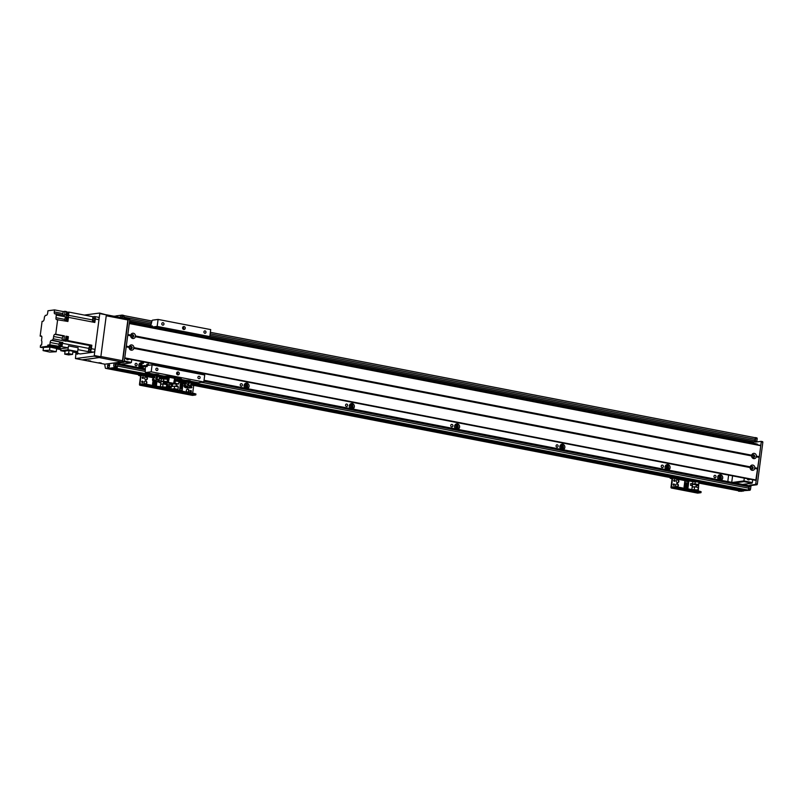 <?xml version="1.0" encoding="UTF-8"?>
<svg xmlns="http://www.w3.org/2000/svg" width="803" height="803" viewBox="0 0 803 803"><rect width="100%" height="100%" fill="white"/><g stroke="black" fill="none" stroke-linecap="round" stroke-linejoin="round"><path stroke-width="1.2" d="M715.102 475.336A1.225 1.094 -97.6 0 1 715.102 477.745A1.225 1.094 -97.6 0 1 714.78 475.326A1.225 1.094 -97.6 0 1 715.102 475.336M719.137 474.974L719.137 474.974A2.81 2.519 82.4 0 1 720.191 480.114M718.223 479.23A1.626 1.455 82.4 0 0 720.241 477.785A1.626 1.455 82.4 0 0 717.852 476.45M718.805 479.843A2.81 2.519 -97.6 0 1 720.572 474.784A2.81 2.519 -97.6 0 1 720.943 480.254M718.384 479.291A1.626 1.455 82.4 0 0 717.992 476.34M667.564 469.936A2.81 2.519 82.4 0 0 666.51 464.796M665.597 469.052A1.626 1.455 82.4 0 0 667.614 467.607A1.626 1.455 82.4 0 0 665.235 466.272M666.179 469.665A2.81 2.519 -97.6 0 1 667.945 464.606A2.81 2.519 -97.6 0 1 668.317 470.076M665.757 469.113A1.626 1.455 82.4 0 0 665.366 466.162M561.267 444.43L561.267 444.43A2.81 2.519 82.4 0 1 562.321 449.57M560.353 448.686A1.626 1.455 82.4 0 0 562.361 447.241A1.626 1.455 82.4 0 0 559.982 445.906M560.936 449.299A2.81 2.519 -97.6 0 1 562.702 444.25A2.81 2.519 -97.6 0 1 563.074 449.72M560.514 448.757A1.626 1.455 82.4 0 0 560.123 445.806M456.024 424.074A2.81 2.519 82.4 0 0 456.014 424.074A2.81 2.519 82.4 0 1 457.068 429.214M455.1 428.33A1.626 1.455 82.4 0 0 457.118 426.885A1.626 1.455 82.4 0 0 454.739 425.55M455.682 428.943A2.81 2.519 -97.6 0 1 457.449 423.884A2.81 2.519 -97.6 0 1 457.83 429.354M455.271 428.39A1.626 1.455 82.4 0 0 454.879 425.439M350.77 403.708L350.77 403.708A2.81 2.519 82.4 0 1 351.824 408.847M349.857 407.964A1.626 1.455 82.4 0 0 351.875 406.519A1.626 1.455 82.4 0 0 349.486 405.184M350.439 408.576A2.81 2.519 -97.6 0 1 352.206 403.528A2.81 2.519 -97.6 0 1 352.577 408.998M350.018 408.034A1.626 1.455 82.4 0 0 349.626 405.083M245.527 383.352A2.81 2.519 82.4 0 0 245.517 383.352A2.81 2.519 82.4 0 1 246.571 388.491M244.604 387.608A1.626 1.455 82.4 0 0 246.621 386.163A1.626 1.455 82.4 0 0 244.242 384.828M245.196 388.22A2.81 2.519 -97.6 0 1 246.953 383.161A2.81 2.519 -97.6 0 1 247.334 388.632M244.774 387.668A1.626 1.455 82.4 0 0 244.383 384.717M140.274 362.986L140.274 362.986A2.81 2.519 82.4 0 1 141.97 364.201M141.328 368.125A2.81 2.519 82.4 0 0 142.432 366.048M139.361 367.242A1.626 1.455 82.4 0 0 141.378 365.797A1.626 1.455 82.4 0 0 138.989 364.462M139.943 367.854A2.81 2.519 -97.6 0 1 142.141 362.926M143.797 366.309A2.81 2.519 -97.6 0 1 142.081 368.276M139.521 367.312A1.626 1.455 82.4 0 0 139.13 364.361M122.468 364.482A2.961 2.65 82.4 0 0 122.789 363.96M662.475 465.148A1.225 1.094 -97.6 0 1 662.475 467.567A1.225 1.094 -97.6 0 1 662.154 465.138A1.225 1.094 -97.6 0 1 662.475 465.148M557.232 444.792A1.225 1.094 -97.6 0 1 557.232 447.201A1.225 1.094 -97.6 0 1 556.911 444.782A1.225 1.094 -97.6 0 1 557.232 444.792M451.979 424.426A1.225 1.094 -97.6 0 1 451.989 426.845A1.225 1.094 -97.6 0 1 451.667 424.416A1.225 1.094 -97.6 0 1 451.979 424.426M346.735 404.07A1.225 1.094 -97.6 0 1 346.735 406.479A1.225 1.094 -97.6 0 1 346.414 404.06A1.225 1.094 -97.6 0 1 346.735 404.07M241.482 383.704A1.225 1.094 -97.6 0 1 241.492 386.123A1.225 1.094 -97.6 0 1 241.171 383.693A1.225 1.094 -97.6 0 1 241.482 383.704M728.221 481.67A2.961 2.65 82.4 0 1 727.98 479.953L728.622 475.115M122.668 364.512A2.961 2.65 82.4 0 0 123.05 363.93M136.239 363.347A1.225 1.094 -97.6 0 1 136.239 365.756A1.225 1.094 -97.6 0 1 135.918 363.337A1.225 1.094 -97.6 0 1 136.239 363.347M140.585 375.965L138.688 375.453L138.989 374.449L109.268 368.386L108.556 368.878A82.87 35.171 100.9 0 1 107.813 368.758A82.87 35.171 100.9 0 1 107.361 368.667M109.579 365.385L109.047 367.162L109.539 364.813M153.554 376.416L108.917 368.316L109.248 365.646L107.662 365.345L109.519 364.813M154.507 376.095L113.173 368.276M154.547 375.252L114.739 368.065L154.628 375.784L114.729 368.065M210.356 332.332L754.679 437.635A1.777 0.753 100.9 0 1 754.79 437.635A1.777 0.753 100.9 0 1 755.232 439.281L755.041 440.737A1.184 0.502 100.9 0 1 754.368 441.961L209.463 336.628M753.666 441.911L751.076 442.403M738.459 490.763L742.143 491.285L740.757 490.553L740.055 491.045L698.901 483.085L740.045 491.045A82.87 35.171 100.9 0 1 739.302 490.924L698.901 483.105M670.284 477.554L193.714 385.35L670.284 477.554M138.789 374.73L107.813 368.758M748.687 485.624L204.042 380.261L748.617 485.624A1.184 0.502 100.9 0 1 748.687 485.624A1.184 0.502 100.9 0 1 748.988 486.718L748.797 488.174A1.777 0.753 100.9 0 1 747.784 490.021L746.208 490.231M745.304 490.051L744.652 490.442L191.335 383.392L744.662 490.442L748.306 489.95A1.184 0.502 -79.1 0 0 748.978 488.726L749.279 486.397A1.184 0.502 100.9 0 1 749.962 485.163L755.412 484.44L755.753 483.818L761.274 441.911L761.083 441.359L755.623 442.082A1.184 0.502 100.9 0 1 755.553 442.082A1.184 0.502 100.9 0 1 755.262 440.988L755.563 438.659A1.184 0.502 -79.1 0 0 755.272 437.565A1.184 0.502 -79.1 0 0 755.201 437.565L754.74 437.625M743.739 490.262L741.982 490.794L698.901 482.452L742.002 490.794L744.662 490.442M745.284 490.191L191.395 383.031M186.266 382.037L174.361 379.739M168.7 378.645L159.817 376.928M154.688 375.934L114.307 368.125M743.729 490.392L191.315 383.523M185.162 382.338L174.291 380.231M168.63 379.136L159.737 377.42M153.584 376.226L112.751 368.326M129.464 322.144L135.727 323.358L136.359 324.633M131.742 359.644L131.381 362.424L130.518 362.936L121.032 364.201M131.381 362.424L124.345 361.059M124.254 361.731L130.518 362.936M131.371 335.373A0.964 0.863 -97.6 0 1 132.876 336.055A0.964 0.863 -97.6 0 1 131.572 336.838M129.845 347.006A0.964 0.863 -97.6 0 1 131.341 347.699A0.964 0.863 -97.6 0 1 130.036 348.482M128.831 359.082A1.626 1.455 -97.6 0 1 126.242 358.58M129.403 322.645L150.542 326.731A1.184 0.502 100.9 0 1 150.302 327.333M734.625 482.904L744.11 481.649L743.919 480.927L732.346 482.462M732.577 475.888L731.734 482.342M744.11 481.649L752.01 483.175L752.341 482.553L743.919 480.927L744.291 478.146M748.898 443.136L749.319 442.062L745.776 442.533M747.011 442.774L748.978 442.513L757.4 444.139L749.319 442.062M750.805 467.145A0.964 0.863 -97.6 0 1 752.301 467.687A0.964 0.863 -97.6 0 1 750.996 468.611M752.341 455.502A0.964 0.863 -97.6 0 1 753.826 456.054A0.964 0.863 -97.6 0 1 752.531 456.967M749.791 479.22A1.626 1.455 -97.6 0 1 747.202 478.718M757.4 444.139L757.319 444.762M752.01 483.175L742.514 484.43M752.712 479.782L752.341 482.553M743.548 491.095L742.002 490.794M698.891 482.573L740.737 490.673L698.901 482.924M742.143 491.285L738.619 491.235M755.342 437.595L756.777 437.876A1.184 0.502 100.9 0 1 756.848 437.876A1.184 0.502 100.9 0 1 757.149 438.97L756.838 441.299A1.184 0.502 -79.1 0 0 756.838 441.921M762.699 441.67L761.124 441.359L762.85 442.212L757.329 484.129L756.998 484.741L751.538 485.464A1.184 0.502 -79.1 0 0 750.865 486.698L750.554 489.027A1.184 0.502 100.9 0 1 749.882 490.262L741.982 490.794M756.336 456.847A2.69 2.419 -97.6 0 1 751.598 455.933L751.688 455.201A2.69 2.419 -97.6 0 1 756.436 456.124L756.336 456.847L759.226 457.409L755.794 480.375M753.595 454.799A1.335 1.194 82.4 0 0 752.23 456.265A1.335 1.194 82.4 0 0 754.619 456.144A1.335 1.194 82.4 0 0 753.595 454.799M753.365 457.429A1.335 1.194 82.4 0 0 753.023 454.839M135.376 336.718A2.69 2.419 -97.6 0 1 130.638 335.795L130.728 335.072A2.69 2.419 -97.6 0 1 135.476 335.985L135.376 336.718L751.598 455.933M132.625 334.66A1.335 1.194 82.4 0 0 131.27 336.126A1.335 1.194 82.4 0 0 133.649 336.005A1.335 1.194 82.4 0 0 132.625 334.66M132.405 337.3A1.335 1.194 82.4 0 0 132.063 334.7M133.85 348.361A2.69 2.419 -97.6 0 1 129.102 347.438L129.203 346.715A2.69 2.419 -97.6 0 1 133.94 347.629L133.85 348.361L750.062 467.567L750.163 466.844A2.69 2.419 -97.6 0 1 754.9 467.758L754.81 468.49A2.69 2.419 -97.6 0 1 750.062 467.567M131.1 346.304A1.335 1.194 82.4 0 0 129.745 347.769A1.335 1.194 82.4 0 0 132.124 347.649A1.335 1.194 82.4 0 0 131.1 346.304M130.879 348.944A1.335 1.194 82.4 0 0 130.528 346.344M752.06 466.433A1.335 1.194 82.4 0 0 750.705 467.908A1.335 1.194 82.4 0 0 753.084 467.788A1.335 1.194 82.4 0 0 752.06 466.433M751.839 469.072A1.335 1.194 82.4 0 0 751.498 466.483M129.203 346.715L126.312 346.153L127.747 335.232L130.638 335.795M127.787 334.921L130.789 335.503M135.055 336.327L751.759 455.632M130.728 335.072L127.838 334.51L129.283 323.519L760.772 445.695L759.226 457.409M756.255 480.033L124.766 357.867L126.212 346.876L129.102 347.438M129.263 347.137L126.252 346.555M757.62 468.701L754.489 468.099M760.702 445.414L129.323 323.268L760.772 445.695M756.014 456.455L759.146 457.058M750.223 467.276L133.519 347.97M169.503 385.821A1.034 0.933 -97.6 0 1 169.503 387.869A1.034 0.933 -97.6 0 1 168.439 386.966A1.034 0.933 -97.6 0 1 169.503 385.821M169.152 387.839A1.034 0.933 82.4 0 0 168.901 385.932M169.433 388.943L170.015 388.933M178.908 382.228L180.565 382.549L179.521 390.469L178.979 390.539M179.521 390.469L175.546 389.696L177.965 389.385L178.296 386.875L174.632 386.173L174.311 388.672L177.965 389.385M174.311 388.672L171.32 389.064M167.767 380.562L168.449 380.512M176.048 386.444L176.339 384.276L178.678 383.964L179.009 381.465L174.201 380.903M167.285 388.281L167.777 384.547M168.098 382.098L168.309 380.492M177.794 386.775L177.895 386.032L176.208 385.711L176.108 386.454M181.137 384.225L181.267 383.282L180.484 383.131M181.026 385.129L180.946 385.701M180.826 386.604L180.755 387.187M180.635 388.08L180.555 388.662M180.364 390.138L180.273 390.79M180.364 384.075L182.964 384.577L182.853 385.45L180.243 384.978M182.853 385.45L180.243 384.948M182.572 386.946L180.053 386.454L182.572 386.946M182.652 386.936L182.773 386.062L180.163 385.55M179.972 387.036L182.572 387.538L182.462 388.411L179.862 387.909M182.462 388.411L179.852 387.929M179.782 388.511L182.381 389.013L182.191 390.469L179.581 389.987M182.191 390.469L179.591 389.967M174.632 386.173L172.294 386.484L172.605 384.125M173.88 383.412L175.024 383.262L175.345 380.752M170.969 389.023L171.591 384.266M178.678 383.964L175.024 383.262M176.339 384.276L173.759 383.774M176.198 385.781L176.158 386.464M177.744 386.765L177.834 386.082L176.248 385.781M187.621 392.075A1.476 1.325 82.4 0 0 187.229 389.174M187.822 389.144A1.476 1.325 -97.6 0 1 187.832 392.065A1.476 1.325 -97.6 0 1 187.44 389.124A1.476 1.325 -97.6 0 1 187.822 389.144M190.672 391.914A0.733 0.652 82.4 0 0 190.492 390.549M190.692 391.924A0.733 0.652 -97.6 0 1 190.692 390.479A0.733 0.652 -97.6 0 1 190.883 391.924A0.733 0.652 -97.6 0 1 190.692 391.924M168.7 387.548A0.733 0.652 82.4 0 0 168.54 386.333M168.61 386.203A0.733 0.652 -97.6 0 1 168.801 387.648M191.234 387.849A0.733 0.652 -97.6 0 1 191.234 386.414A0.733 0.652 -97.6 0 1 191.425 387.849A0.733 0.652 -97.6 0 1 191.234 387.849A0.733 0.652 82.4 0 0 191.024 386.474M145.353 384.988L145.484 384.055L143.125 383.854L142.994 384.788L194.818 394.564L195.621 394.966L192.499 395.387A1.184 0.502 100.9 0 1 192.429 395.377A1.184 0.502 100.9 0 1 192.359 395.357M171.671 390.077L171.792 389.154L169.604 388.933M171.792 389.154L194.948 393.631L194.818 394.564M142.994 384.788L139.873 385.199L166.191 390.288L169.313 389.877L166.191 390.288A1.184 0.502 100.9 0 1 166.121 390.288A1.184 0.502 100.9 0 1 166.05 390.268M195.741 394.042L194.948 393.631M191.234 384.005L193.312 384.406A1.245 0.532 100.9 0 1 193.382 384.406A1.245 0.532 100.9 0 1 193.694 385.56L192.69 393.189M167.375 379.809A1.245 0.532 100.9 0 1 167.395 380.311A1.245 0.532 100.9 0 0 167.375 379.809M139.581 374.379L107.502 368.507M107.672 368.196L107.763 367.503L108.887 367.714M108.917 367.493L107.763 367.503M107.421 367.202L107.662 365.345M108.937 368.316L115.241 367.483A1.184 0.502 -79.1 0 0 115.913 366.248L116.214 363.92A1.184 0.502 100.9 0 1 116.887 362.685L122.347 361.962L122.688 361.35L128.209 319.433L127.687 318.932M122.287 317.847L122.498 316.191A1.184 0.502 -79.1 0 0 122.207 315.097A1.184 0.502 -79.1 0 0 122.136 315.097L115.833 315.93L115.622 316.563M113.815 316.211A82.87 35.171 -79.1 0 1 113.845 316.201L114.498 316.342M108.586 368.878A82.87 35.171 100.9 0 1 107.813 368.748L106.227 368.447A82.87 35.171 -79.1 0 1 105.384 368.256L104.691 364.191M106.227 368.447A82.87 35.171 -79.1 0 0 107.01 368.577M120.099 317.426A2.369 1.004 100.9 0 1 121.283 315.78A2.369 1.004 100.9 0 1 121.835 316.141A2.369 1.004 100.9 0 1 122.036 317.797M115.722 362.755A2.369 1.004 100.9 0 1 115.823 364.903A2.369 1.004 100.9 0 1 114.909 366.82A2.369 1.004 100.9 0 1 113.785 365.927A2.369 1.004 100.9 0 1 114.438 362.926M110.473 368.617L116.816 367.784L115.241 367.483M122.046 316.984A1.335 0.562 -79.1 0 0 121.474 317.697M115.913 363.548A1.335 0.562 -79.1 0 0 115.21 364.743A1.335 0.562 -79.1 0 0 115.411 366.118M122.277 315.117L123.712 315.398A1.184 0.502 100.9 0 1 123.782 315.398A1.184 0.502 100.9 0 1 124.084 316.492L123.863 318.159M129.634 319.192L128.058 318.891L129.785 319.745L124.264 361.651L123.933 362.273L118.473 362.996A1.184 0.502 -79.1 0 0 117.8 364.231L117.489 366.559A1.184 0.502 100.9 0 1 116.816 367.784M169.383 377.119L164.143 376.095L167.807 376.125L181.418 378.906L169.383 377.119L168.279 382.981L163.18 383.663L163.31 382.73L168.168 382.087L168.911 377.019M167.165 376.557L169.282 376.657L167.165 376.557M177.694 378.594L179.812 378.695L177.694 378.594M163.18 383.663L168.449 384.677L173.538 384.005L174.642 378.133M94.262 355.508L93.921 356.12L100.495 357.395L100.837 356.783L94.262 355.508L99.773 313.602L106.357 314.866L99.592 313.05L99.773 313.602M100.837 356.783L106.357 314.866M75.974 352.778L75.462 358.57L82.036 359.844L100.495 357.395M99.592 313.05L84.325 315.077M78.122 353.541A2.81 1.194 100.9 0 1 77.148 354.173A2.81 1.194 100.9 0 1 76.476 353.22M75.462 358.57L93.921 356.12M92.897 322.083A2.841 1.204 100.9 0 1 92.596 319.955A224.94 95.457 -79.1 0 0 92.917 316.733L94.463 316.533A2.66 1.134 100.9 0 1 94.624 316.533A2.66 1.134 100.9 0 1 95.286 318.992L98.97 319.704A2.66 1.134 -79.1 0 0 98.307 317.245A2.66 1.134 -79.1 0 0 98.147 317.245M98.97 319.704L95.065 349.395A2.66 1.134 -79.1 0 1 93.549 352.176L80.29 353.932A2.66 1.134 -79.1 0 1 80.129 353.922A2.66 1.134 -79.1 0 1 79.979 353.872M91.833 345.23L91.381 348.683A2.66 1.134 100.9 0 1 89.866 351.463L88.32 351.664A224.94 95.457 -79.1 0 0 88.852 348.412A2.841 1.204 100.9 0 1 90.358 345.651A224.94 95.457 -79.1 0 0 91.833 345.23L67.843 340.582L68.024 339.157A1.747 0.743 -79.1 0 0 68.074 338.896A1.747 0.743 -79.1 0 0 68.094 338.635L68.355 336.648L65.987 336.186L65.475 340.121L63.889 339.82L64.411 335.885L63.497 336.005A2.068 0.883 100.9 0 0 62.323 338.163L62.022 340.482L53.329 338.796A2.841 1.204 -79.1 0 0 52.516 340.181L61.61 342.319L51.342 340.331A2.068 0.883 -79.1 0 0 50.167 342.49L59 344.196M92.917 316.733L68.917 312.096A224.94 95.457 100.9 0 1 68.596 315.318A2.841 1.204 -79.1 0 0 68.576 316.141L66.207 315.689A2.841 1.204 100.9 0 1 66.227 314.856A224.94 95.457 -79.1 0 0 66.559 311.634L64.973 311.333A224.94 95.457 100.9 0 1 64.652 314.555A2.841 1.204 -79.1 0 0 64.621 315.378L55.939 313.702A2.841 1.204 -79.1 0 0 56.33 315.077L66.589 317.065A2.841 1.204 -79.1 0 0 66.96 317.305A2.841 1.204 -79.1 0 0 67.05 317.315A224.94 95.457 100.9 0 1 68.466 317.356L94.834 322.455L95.286 318.992M68.466 317.356L67.924 321.461L56.622 319.614A2.068 0.883 -79.1 0 1 56.501 319.614A2.068 0.883 -79.1 0 1 55.979 317.697L56.33 315.077M53.329 338.796L53.64 336.487A2.068 0.883 -79.1 0 1 54.815 334.329L55.728 334.209L57.665 319.474M55.728 334.209L64.411 335.885M67.02 337.25A1.747 0.743 100.9 0 1 67.261 337.21A1.747 0.743 100.9 0 1 67.703 338.826A1.747 0.743 100.9 0 1 66.599 340.643A1.747 0.743 100.9 0 1 66.388 340.512M68.094 338.635A1.747 0.743 -79.1 0 0 67.633 337.28A1.747 0.743 -79.1 0 0 67.442 337.3M66.8 340.623A1.747 0.743 -79.1 0 0 66.97 340.713A1.747 0.743 -79.1 0 0 68.024 339.157M68.917 312.096L68.285 312.176A1.747 0.743 -79.1 0 0 68.275 312.176A1.747 0.743 -79.1 0 0 68.084 312.196M67.442 315.519A1.747 0.743 -79.1 0 0 67.613 315.609A1.747 0.743 -79.1 0 0 68.667 314.043A1.747 0.743 -79.1 0 0 68.285 312.176M68.355 336.648L67.442 336.768A2.068 0.883 -79.1 0 0 66.86 337.22M67.843 340.582A224.94 95.457 100.9 0 1 66.358 341.004A2.841 1.204 -79.1 0 0 65.966 341.245L66.067 340.442M67.663 312.146A1.747 0.743 100.9 0 1 67.914 312.106A1.747 0.743 100.9 0 1 68.305 313.963A1.747 0.743 100.9 0 1 67.241 315.539A1.747 0.743 100.9 0 1 67.03 315.398M67.261 315.449A1.656 0.703 -79.1 0 0 68.265 313.953A1.656 0.703 -79.1 0 0 67.894 312.196L66.84 311.986A1.656 0.703 100.9 0 1 67.211 313.752A1.656 0.703 100.9 0 1 66.207 315.248A1.656 0.703 100.9 0 1 66.207 315.238L67.261 315.449M55.939 313.702L54.905 313.843A2.068 0.883 -79.1 0 1 54.785 313.832A2.068 0.883 -79.1 0 1 54.263 311.925L54.534 309.888L47.959 310.761L47.648 313.09A2.068 0.883 -79.1 0 1 46.474 315.248L45.299 315.398A2.841 1.204 -79.1 0 1 44.486 316.773L44.175 319.092A2.068 0.883 -79.1 0 1 43.001 321.25L42.087 321.371L40.15 336.096L41.435 336.005M54.534 309.888L63.216 311.564L62.945 313.602A2.068 0.883 100.9 0 0 63.056 315.077M64.973 311.333L63.216 311.564M66.84 321.07A1.777 0.753 -79.1 0 0 66.97 321.12A1.777 0.753 -79.1 0 0 68.044 319.514A1.777 0.753 -79.1 0 0 67.643 317.627A1.777 0.753 -79.1 0 0 67.502 317.637M50.167 342.49L49.856 344.818L47.829 345.089L47.678 346.254L40.291 347.237L40.562 345.2L41.605 345.059A224.94 95.457 100.9 0 1 41.846 342.7A2.841 1.204 -79.1 0 0 41.485 340.502L41.836 337.882A2.068 0.883 -79.1 0 0 41.314 335.965A2.068 0.883 -79.1 0 0 41.194 335.965M51.342 340.331L52.516 340.181M41.726 336.407L40.15 336.096M73.645 352.136L78.152 353.009L76.606 353.22A2.66 1.134 100.9 0 1 76.446 353.21A2.66 1.134 100.9 0 1 75.883 352.577M60.898 349.676L57.394 348.994M88.32 351.664L77.911 349.646M65.043 351.523L60.767 350.7L61.028 348.723L68.195 347.769A224.94 95.457 -79.1 0 0 68.496 345.892L78.152 347.759L77.65 351.604L72.832 352.246M49.856 344.818L68.195 347.769M47.829 345.089L60.195 347.478L60.044 348.643L56.561 349.104M40.291 347.237L43.432 347.84M47.678 346.254L60.044 348.643M49.937 347.047L43.492 347.388L43.071 350.59L49.515 350.249L49.937 347.047L56.642 348.532L56.22 351.734L49.776 352.075L43.071 350.59M49.515 350.249L56.22 351.734M60.827 342.841A1.747 0.743 100.9 0 1 61.078 342.791A1.747 0.743 100.9 0 1 61.47 344.648A1.747 0.743 100.9 0 1 60.416 346.223A1.747 0.743 100.9 0 1 60.205 346.093L60.125 346.806M61.008 342.791A2.068 0.883 100.9 0 1 61.61 342.319M62.775 342.168A2.841 1.204 -79.1 0 0 62.483 343.313A224.94 95.457 100.9 0 1 61.951 346.565M63.889 339.82A224.94 95.457 100.9 0 1 62.413 340.241A2.841 1.204 -79.1 0 0 62.022 340.482M65.966 341.245L63.598 340.783A2.841 1.204 100.9 0 1 63.999 340.552A224.94 95.457 -79.1 0 0 65.475 340.121M60.918 346.324A1.777 0.753 -79.1 0 0 61.038 346.374A1.777 0.753 -79.1 0 0 62.112 344.778A1.777 0.753 -79.1 0 0 61.711 342.891A1.777 0.753 -79.1 0 0 61.58 342.891M61.309 342.841A1.777 0.753 100.9 0 1 61.45 342.841A1.777 0.753 100.9 0 1 61.851 344.728A1.777 0.753 100.9 0 1 60.777 346.324A1.777 0.753 100.9 0 1 60.647 346.264M60.606 346.203A1.747 0.743 -79.1 0 0 60.777 346.294A1.747 0.743 -79.1 0 0 61.841 344.718A1.747 0.743 -79.1 0 0 61.45 342.861A1.747 0.743 -79.1 0 0 61.249 342.881M59.382 345.932L60.426 346.133A1.656 0.703 -79.1 0 0 61.44 344.638A1.656 0.703 -79.1 0 0 61.058 342.881L60.004 342.68A1.656 0.703 100.9 0 1 60.386 344.437A1.656 0.703 100.9 0 1 59.382 345.932A1.656 0.703 100.9 0 1 58.96 344.407A1.656 0.703 100.9 0 1 60.004 342.68M89.314 348.532A1.716 0.733 -79.1 0 0 89.745 350.108A1.716 0.733 -79.1 0 0 90.789 348.562A1.716 0.733 -79.1 0 0 90.398 346.745A1.716 0.733 -79.1 0 0 89.314 348.532M60.767 350.7L67.994 349.737L68.496 345.892M77.65 351.604L67.994 349.737M65.113 351.001L69.038 350.479L72.963 351.242L72.551 354.384L68.616 354.906L64.702 354.143L65.113 351.001M64.702 354.143L68.626 353.621L69.038 350.479M68.626 353.621L72.551 354.384M67.241 317.586A1.777 0.753 100.9 0 1 67.382 317.576A1.777 0.753 100.9 0 1 67.783 319.464A1.777 0.753 100.9 0 1 66.709 321.07A1.777 0.753 100.9 0 1 66.579 321.009M66.539 320.949A1.747 0.743 -79.1 0 0 66.709 321.039A1.747 0.743 -79.1 0 0 67.773 319.464A1.747 0.743 -79.1 0 0 67.372 317.607A1.747 0.743 -79.1 0 0 67.181 317.627M66.759 317.576A1.747 0.743 100.9 0 1 67.01 317.536A1.747 0.743 100.9 0 1 67.402 319.393A1.747 0.743 100.9 0 1 66.338 320.969A1.747 0.743 100.9 0 1 66.127 320.839M65.304 320.678L66.358 320.879A1.656 0.703 -79.1 0 0 67.362 319.383A1.656 0.703 -79.1 0 0 66.99 317.627L65.936 317.426A1.656 0.703 100.9 0 1 66.308 319.182A1.656 0.703 100.9 0 1 65.304 320.678A1.656 0.703 100.9 0 1 64.892 319.142A1.656 0.703 100.9 0 1 65.936 317.426M93.108 319.714A1.716 0.733 -79.1 0 0 93.539 321.3A1.716 0.733 -79.1 0 0 94.583 319.755A1.716 0.733 -79.1 0 0 94.192 317.928A1.716 0.733 -79.1 0 0 93.108 319.714M65.565 340.352L66.619 340.552A1.656 0.703 -79.1 0 0 67.623 339.057A1.656 0.703 -79.1 0 0 67.251 337.3L66.197 337.099A1.656 0.703 100.9 0 1 66.569 338.856A1.656 0.703 100.9 0 1 65.565 340.352A1.656 0.703 100.9 0 1 65.324 340.171M101.228 363.046L99 362.695L101.228 363.046M90.709 361.009L88.481 360.657L90.709 361.009M82.568 359.945L99.201 357.566L121.825 361.952L104.932 364.191L82.568 359.945M106.237 315.78L127.868 319.965A1.184 0.502 -79.1 0 0 127.567 318.871A1.184 0.502 -79.1 0 0 127.496 318.871L106.327 314.776M127.868 319.965L122.498 360.718L100.867 356.532M121.825 361.952A1.184 0.502 -79.1 0 0 122.498 360.718M154.929 374.158L154.577 375.663M154.688 374.178L156.715 374.278L156.565 375.463L154.537 375.563L154.849 376.426M155.34 375.473L154.527 375.352M156.715 374.278L158.793 374.7L158.643 375.874L156.565 375.463M155.019 374.148L158.803 374.7L158.643 375.874M157.85 376.226L158.683 376.185L157.85 376.226M157.789 375.784L158.643 376.085M158.653 376.145L158.131 376.858M155.732 375.493L157.398 375.714M159.436 379.167L159.155 379.397A4797.875 4648.256 69 0 0 159.606 376.677L158.813 380.03L157.107 379.678L157.358 379.036L156.264 378.504L156.555 376.155L157.529 376.246A4929.356 3252.572 91.5 0 0 157.217 378.986M153.985 377.229L156.264 378.504M153.915 376.808L153.574 376.246L153.483 376.948M153.995 376.115L154.698 376.105L154.557 377.34L153.905 377.47L154.096 376.978M156.956 378.886L156.685 379.428A259.419 130.879 101.8 0 1 156.796 379.699A4.738 0.602 -172.5 0 1 158.502 380.06L158.813 380.03M159.606 376.677L157.529 376.246M154.698 376.105L156.555 376.155M153.905 377.47L153.674 378.875M153.182 380.471L153.885 377.581M158.613 381.826L158.241 380.863L158.613 381.826L154.397 381.656M158.181 381.576L155.882 381.164L156.284 380.451L153.192 380.401L153.764 381.525C151.847 380.461 152.128 378.845 154.608 376.687M153.102 381.104L156.123 381.144M158.241 380.863L158.171 379.98M158.04 379.949L157.95 381.596M156.344 379.548L156.535 378.675M156.254 379.99L153.503 379.869M156.214 380.441L153.323 380.321M158.211 380.391L158.603 381.013M186.497 380.261L186.145 381.776M186.256 380.281L188.293 380.391L188.143 381.566L186.125 381.726M186.918 381.586L186.105 381.465M188.293 380.391L190.371 380.803L190.211 381.987L188.143 381.566M186.587 380.251L190.371 380.813L190.211 381.987M189.428 382.338L190.261 382.298L189.428 382.338M189.367 381.897L190.221 382.188M187.3 381.606L188.966 381.816M191.014 385.269L190.733 385.5A4797.875 4648.256 69 0 0 191.184 382.79L190.381 386.143L188.685 385.781L188.936 385.149L187.832 384.617L188.123 382.268L189.106 382.358A4929.356 3252.572 91.5 0 0 188.795 385.099M185.563 383.342L187.832 384.617M185.493 382.921L185.563 382.218L185.061 383.061M186.155 383.463L185.473 383.573L185.674 383.091M186.135 383.443L186.276 382.208L185.563 382.218M188.534 384.998L188.253 385.53A259.419 130.879 101.8 0 1 188.374 385.811A4.738 0.602 -172.5 0 1 190.08 386.163L190.381 386.143M191.184 382.79L189.106 382.358M186.276 382.208L188.123 382.268M187.832 386.102L185.122 385.611L185.252 384.988M184.76 386.574L185.453 383.693M190.191 387.939L189.809 386.976L190.191 387.939L185.975 387.769M189.759 387.678L187.46 387.267L187.862 386.564L184.76 386.514L185.342 387.638C183.425 386.564 183.706 384.958 186.186 382.8M185.473 383.573L185.162 385.56M184.67 387.207L187.701 387.257M189.809 386.976L189.749 386.082M189.608 386.052L189.518 387.698M187.922 385.651L188.103 384.788M187.792 386.554L184.891 386.424M189.779 386.504L190.181 387.116M151.406 327.544A1.225 0.522 100.9 0 1 152.128 325.888A1.225 0.522 100.9 0 1 152.199 325.898A1.225 0.522 100.9 0 1 152.319 327.724M147.069 364.311A1.225 0.522 100.9 0 1 147.14 364.311A1.225 0.522 100.9 0 1 147.421 365.616A1.225 0.522 100.9 0 1 146.678 366.72A1.225 0.522 100.9 0 1 146.387 365.495A1.225 0.522 100.9 0 1 147.069 364.311M152.891 327.835L153.263 326.921L157.167 326.409L209.794 336.587L210.707 329.601L158.091 319.423L152.55 320.156A1.184 0.502 -79.1 0 0 151.938 321.08L150.542 326.721M179.671 379.096A1.184 0.502 100.9 0 0 179.792 379.157A1.184 0.502 100.9 0 0 179.862 379.157L181.418 378.906L180.434 378.574L167.807 376.125L164.073 376.105A1.184 0.502 -79.1 0 1 164.003 376.105A1.184 0.502 -79.1 0 1 163.932 376.075M142.302 361.691L141.75 365.917L144.941 365.485A1.184 0.502 100.9 0 1 145.012 365.485A1.184 0.502 100.9 0 1 145.333 366.288L145.263 371.749A1.184 0.502 -79.1 0 0 145.584 372.542A1.184 0.502 -79.1 0 0 145.654 372.542L151.185 371.809L152.108 364.823L148.174 365.345L148.284 362.846M157.167 326.409L158.091 319.423M143.898 362.002L143.285 363.478L143.275 361.882M200.911 373.024L200.75 374.238M209.794 336.587L205.889 337.099L205.518 338.013M152.108 364.823L204.735 375.001L203.811 381.987L198.281 382.72A1.184 0.502 100.9 0 1 198.211 382.72A1.184 0.502 100.9 0 1 198.14 382.7M183.746 329.461A1.476 1.325 -97.6 0 1 183.746 326.54A1.476 1.325 -97.6 0 1 184.138 329.471A1.476 1.325 -97.6 0 1 183.746 329.461M162.728 325.135A1.225 1.094 -97.6 0 1 162.728 322.716A1.225 1.094 -97.6 0 1 163.049 325.145A1.225 1.094 -97.6 0 1 162.728 325.135M204.825 333.275A1.225 1.094 -97.6 0 1 204.825 330.866A1.225 1.094 -97.6 0 1 205.146 333.285A1.225 1.094 -97.6 0 1 204.825 333.275M151.185 371.809L203.811 381.987M156.756 370.534A1.225 1.094 -97.6 0 1 156.746 368.125A1.225 1.094 -97.6 0 1 157.077 370.544A1.225 1.094 -97.6 0 1 156.756 370.534M198.853 378.685A1.225 1.094 -97.6 0 1 198.853 376.266A1.225 1.094 -97.6 0 1 199.174 378.695A1.225 1.094 -97.6 0 1 198.853 378.685M183.315 329.29A1.476 1.325 82.4 0 0 183.004 326.921M177.333 374.69A1.476 1.325 82.4 0 0 177.021 372.331M177.774 374.86A1.476 1.325 -97.6 0 1 177.764 371.94A1.476 1.325 -97.6 0 1 178.156 374.871A1.476 1.325 -97.6 0 1 177.774 374.86M141.75 365.917L145.333 366.61M145.514 383.924A1.476 1.325 82.4 0 0 145.132 381.034M145.724 380.993A1.476 1.325 -97.6 0 1 145.724 383.914A1.476 1.325 -97.6 0 1 145.343 380.983A1.476 1.325 -97.6 0 1 145.724 380.993M146.056 379.849A1.476 1.325 82.4 0 0 145.674 376.958L146.016 377.019M146.266 376.918A1.476 1.325 -97.6 0 1 146.266 379.839A1.476 1.325 -97.6 0 1 145.875 376.908A1.476 1.325 -97.6 0 1 146.266 376.918M142.793 378.474A0.733 0.652 82.4 0 0 142.613 377.109M142.824 378.484A0.733 0.652 -97.6 0 1 142.814 377.039A0.733 0.652 -97.6 0 1 143.004 378.484A0.733 0.652 -97.6 0 1 142.824 378.484M142.261 382.549A0.733 0.652 82.4 0 0 142.081 381.184M142.282 382.559A0.733 0.652 -97.6 0 1 142.282 381.114A0.733 0.652 -97.6 0 1 142.472 382.559A0.733 0.652 -97.6 0 1 142.282 382.559M165.157 382.479A0.733 0.652 82.4 0 0 165.237 381.977M165.659 381.927A0.733 0.652 -97.6 0 1 165.579 382.429M138.989 374.449L140.686 374.228A1.245 0.532 100.9 0 1 140.756 374.228A1.245 0.532 100.9 0 1 141.067 375.382L139.923 384.055L143.125 383.854M145.484 384.055L168.63 388.542L168.51 389.465M169.493 389.806L169.614 388.873L168.63 388.542M192.499 395.387L166.191 390.288A1.184 0.502 100.9 0 1 166.121 390.288L192.429 395.377M139.873 385.199A1.184 0.502 100.9 0 1 139.802 385.199A1.184 0.502 100.9 0 1 139.511 384.105L140.655 375.433L138.869 375.382M166.612 381.796A1.034 0.933 -97.6 0 1 166.572 382.298M165.9 382.389A1.034 0.933 82.4 0 0 165.93 381.887M167.556 382.168L167.315 380.291M159.566 378.494L161.383 378.845L160.339 386.755L166.412 387.146L163.461 387.538M163.802 378.524L163.471 381.024L167.124 381.736L167.456 379.227L161.383 378.845M155.832 386.062L160.339 386.755M167.255 384.446L166.763 388.18M156.364 385.992L156.896 381.927M159.285 380.642L159.034 382.509L160.72 382.83L160.961 380.973L159.285 380.642M155.12 385.922L155.28 384.697M155.401 383.794L155.481 383.212M155.601 382.318L155.662 381.796M156.043 383.302L156.153 382.429L152.891 381.796L152.7 382.68L156.043 383.302L152.781 382.67L152.891 381.796M155.852 384.778L155.963 383.904L152.7 383.272L152.51 384.155L155.852 384.778L152.59 384.145L152.7 383.272M153.303 382.79L153.232 383.372M153.112 384.276L152.951 385.5M153.122 385.54L153.283 384.306M153.403 383.412L153.483 382.83M162.758 386.434L163.089 383.934L160.751 384.246L161.132 381.335L163.471 381.024M167.124 381.736L164.725 382.539M166.412 387.146L166.743 384.647L163.089 383.934M161.132 381.335L164.786 382.037M160.901 381.013L159.325 380.712L159.094 382.459L160.68 382.76L160.901 381.013M677.019 486.748A1.476 1.325 82.4 0 0 676.638 483.858M677.23 483.818A1.476 1.325 -97.6 0 1 677.23 486.738A1.476 1.325 -97.6 0 1 676.839 483.807A1.476 1.325 -97.6 0 1 677.23 483.818M677.551 482.673A1.476 1.325 82.4 0 0 677.17 479.782L677.511 479.843M677.762 479.742A1.476 1.325 -97.6 0 1 677.762 482.663A1.476 1.325 -97.6 0 1 677.381 479.732A1.476 1.325 -97.6 0 1 677.762 479.742M674.319 481.308A0.733 0.652 -97.6 0 1 674.319 479.863A0.733 0.652 -97.6 0 1 674.51 481.308A0.733 0.652 -97.6 0 1 674.319 481.308A0.733 0.652 82.4 0 0 674.118 479.933M673.787 485.383A0.733 0.652 -97.6 0 1 673.777 483.938A0.733 0.652 -97.6 0 1 673.978 485.383A0.733 0.652 -97.6 0 1 673.787 485.383A0.733 0.652 82.4 0 0 673.576 484.008M696.532 485.484A0.733 0.652 82.4 0 0 696.743 484.801M697.155 484.751A0.733 0.652 -97.6 0 1 696.633 485.584M670.495 477.273L670.194 478.277L670.495 477.273L672.181 477.052A1.245 0.532 100.9 0 1 672.262 477.052A1.245 0.532 100.9 0 1 672.573 478.207L671.489 487.09L674.62 486.678L674.5 487.612L700.015 492.289L700.808 492.701L697.687 493.112A1.184 0.502 100.9 0 1 697.616 493.112A1.184 0.502 100.9 0 1 697.556 493.092M670.194 478.277L672.081 478.789M676.859 487.812L676.979 486.879L674.62 486.678M676.979 486.879L700.136 491.366L700.015 492.289M674.5 487.612L671.378 488.023A1.184 0.502 100.9 0 1 671.308 488.023A1.184 0.502 100.9 0 1 671.017 486.929L672.151 478.257L670.375 478.207M700.929 491.767L700.136 491.366M698.881 482.633A1.245 0.532 100.9 0 1 698.901 483.135M698.108 484.621A1.034 0.933 -97.6 0 1 696.281 484.942M696.984 485.775A1.034 0.933 82.4 0 0 697.436 484.711M698.259 491.004L698.821 483.115M687.328 488.886L687.87 488.816L688.914 480.897L687.288 481.178M688.914 480.897L692.879 481.67L691.835 489.579L697.917 489.971L694.956 490.362M695.298 481.348L694.966 483.848L698.63 484.56L698.961 482.051L692.879 481.67M687.87 488.816L691.835 489.579M690.781 483.466L690.54 485.333L692.226 485.654L692.467 483.797L690.781 483.466M686.625 488.746L686.786 487.521M686.906 486.618L686.977 486.036M687.097 485.142L687.177 484.56M687.298 483.667L687.368 483.085M687.569 481.599L685.391 481.178M687.549 486.126L687.659 485.253L684.397 484.621L684.206 485.504L687.549 486.126L684.276 485.494L684.397 484.621M687.93 483.165L688.121 481.71L684.859 481.077L684.588 482.543L687.93 483.165L684.668 482.533L684.859 481.077M687.739 484.641L687.85 483.767L684.588 483.135L684.397 484.018L687.739 484.641L684.477 484.008L684.588 483.135M687.348 487.602L687.468 486.728L684.206 486.096L684.005 486.979L687.348 487.602L684.086 486.969L684.206 486.096M685.2 482.663L685.12 483.245M684.999 484.139L684.929 484.721M684.808 485.614L684.728 486.196M684.608 487.1L684.447 488.324M684.628 488.365L684.788 487.13M684.909 486.237L684.979 485.654M685.1 484.751L685.18 484.169M685.29 483.276L685.371 482.693M694.254 489.258L694.585 486.759L692.246 487.07L692.628 484.159L694.966 483.848M698.63 484.56L696.291 484.861L696 487.03M697.917 489.971L698.249 487.461L694.585 486.759M692.628 484.159L696.291 484.861M692.407 483.838L690.831 483.536L690.6 485.283L692.176 485.584L692.407 483.838M747.964 442.242L205.668 337.33M150.552 326.67L136.349 323.92M747.744 442.272L205.638 337.39M151.948 321.029L124.013 315.629L151.958 321.009M755.232 439.281L210.155 333.827M151.586 322.495L123.993 317.155M755.041 440.737L209.964 335.283M151.235 323.92L129.785 319.775M754.368 441.961L209.713 336.598M150.914 325.225L129.604 321.1M150.894 325.295L129.594 321.18L150.894 325.305M753.575 442.072L208.921 336.698M150.854 325.466L129.574 321.351M671.087 477.193L193.684 384.838M670.304 477.383L193.714 385.189M145.303 368.908L117.951 363.618L145.303 368.898M748.988 486.718L203.912 381.264M145.293 369.932L117.75 364.602M748.797 488.174L201.503 382.298M145.273 371.418L117.559 366.058M747.784 490.021L190.271 382.168M186.115 381.365L174.442 379.106M168.781 378.012L158.703 376.065M746.228 490.231L191.405 382.901L746.218 490.231M186.196 381.887L174.381 379.598L186.196 381.887M159.827 376.788L168.72 378.504L159.827 376.788L159.446 379.247M745.184 490.372L191.365 383.232M186.085 382.208L174.331 379.929M168.67 378.835L159.787 377.119M185.403 382.248L174.311 380.1L185.393 382.248M159.767 377.29L168.65 379.006L159.767 377.28M743.628 490.573L191.285 383.724M185.132 382.529L174.271 380.431M168.61 379.337L159.707 377.611M671.469 477.143L193.643 384.707L671.459 477.153M139.973 374.318L110.513 368.627L139.963 374.328M749.882 490.262L748.306 489.95M750.554 489.027L748.978 488.726M750.865 486.698L749.279 486.397M751.538 485.464L749.962 485.163M756.998 484.741L755.412 484.44M757.329 484.129L755.753 483.818M762.85 442.212L761.274 441.911M756.838 441.299L755.262 440.988M757.149 438.97L755.563 438.659M127.757 335.122L130.658 335.684M135.336 336.587L751.628 455.813M127.828 334.64L130.728 335.202M135.406 336.106L751.688 455.331M135.476 335.985L751.688 455.201M754.81 468.49L757.701 469.052M126.232 346.766L129.132 347.328M754.77 468.36L757.691 468.932M126.292 346.284L129.193 346.846M754.83 467.878L757.751 468.45M754.9 467.758L757.791 468.32M133.94 347.629L750.163 466.844M133.81 348.231L750.092 467.456M124.726 358.198L756.085 480.345M124.706 358.289L755.824 480.375L124.706 358.289M756.436 456.124L759.327 456.676M756.366 456.245L759.287 456.807M756.296 456.716L759.226 457.288M133.87 347.749L750.153 466.975M167.436 379.407L168.57 379.618L167.436 379.387M178.989 381.636L185.091 382.82L178.989 381.626M180.504 383.011L184.69 383.814M191.074 385.049L193.694 385.56M115.642 316.362L114.438 316.121L115.642 316.362M124.084 316.492L122.498 316.191M129.785 319.745L128.209 319.433M124.264 361.651L122.688 361.35M123.933 362.273L122.347 361.962M118.473 362.996L116.887 362.685M117.8 364.231L116.214 363.92M117.489 366.559L115.913 366.248M109.409 365.335L107.833 365.034M169.282 377.3L174.542 378.323M173.88 383.382L168.62 382.369M168.279 382.981L173.538 384.005M91.381 348.683L95.065 349.395M66.227 314.856L64.652 314.555M68.596 315.318L92.596 319.955M64.872 319.413L55.979 317.697M76.606 353.22L80.29 353.932M89.866 351.463L93.549 352.176M63.999 340.552L62.413 340.241M66.358 341.004L90.358 345.651M88.852 348.412L62.483 343.313M53.64 336.487L62.323 338.163M54.815 334.329L63.497 336.005M67.442 336.768L65.946 336.477M54.263 311.925L62.945 313.602M157.308 379.377L159.014 379.739M188.886 385.49L190.582 385.841M164.003 376.105L158.823 375.101L164.073 376.105M145.654 372.542L154.668 374.288L145.584 372.542M148.023 364.793L149.78 365.134M152.931 327.544L205.558 337.722M198.211 382.72L190.401 381.214L198.281 382.72M179.862 379.157L186.246 380.391M153.263 326.921L205.889 337.099M140.826 374.258L153.514 376.707L140.756 374.228M163.29 378.584L159.667 377.892L163.25 378.594M139.923 384.055L140.625 384.185M141.067 375.382L153.112 377.711M672.332 477.082L694.756 481.419M671.378 488.023L697.687 493.112M671.428 486.879L672.131 487.009M672.573 478.207L687.478 481.087M754.79 437.635L210.356 332.312M754.107 442.001L209.453 336.628M670.284 477.574L193.714 385.38M755.272 437.565L756.848 437.876M195.922 393.962L195.802 394.895M191.244 383.995L193.382 384.406M108.917 368.316L110.493 368.627M123.782 315.398L122.207 315.097M94.624 316.533L98.307 317.245M76.446 353.21L80.129 353.922M66.97 321.12L66.338 320.969M106.317 314.766L127.567 318.871M189.709 382.971L190.221 382.258M186.115 381.726L186.426 382.539M191.415 382.921L191.024 385.36M179.792 379.157L186.246 380.411M138.688 375.453L138.809 374.529M139.802 385.199L166.121 390.288M701.119 491.697L700.989 492.63M671.308 488.023L697.616 493.112M672.262 477.052L694.786 481.409"/></g></svg>
